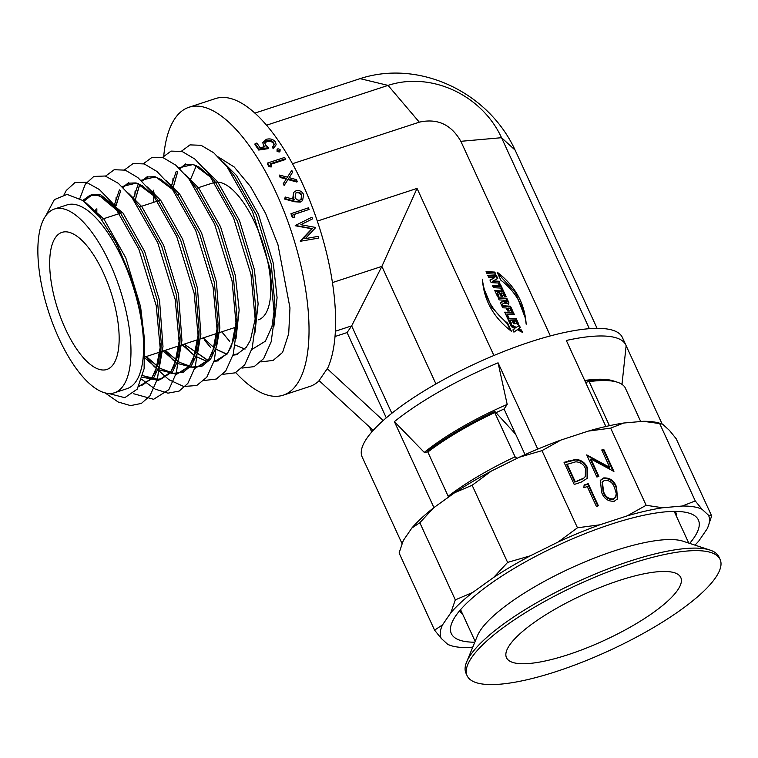 <?xml version="1.0" encoding="UTF-8"?>
<svg xmlns="http://www.w3.org/2000/svg" width="758" height="758" viewBox="0 0 758 758"><rect width="100%" height="100%" fill="white"/><g stroke="black" fill="none" stroke-linecap="round" stroke-linejoin="round"><path stroke-width="1.14" d="M255.143 223.383A72.124 27.951 71.9 0 1 258.525 319.772A72.124 27.951 -108.1 0 0 255.143 223.383A72.124 27.951 -108.1 0 0 215.405 182.261A72.124 27.951 71.9 0 1 255.143 223.383M213.614 182.687A72.124 27.951 71.9 0 1 214.846 182.365A72.124 27.951 -108.1 0 0 213.614 182.687L196.341 188.344M163.766 155.873A151.467 58.688 71.9 0 1 188.913 107.285A151.467 58.688 71.9 0 1 276.12 192.75A151.467 58.688 71.9 0 1 283.227 395.174A151.467 58.688 71.9 0 1 235.738 372.585M292.664 172.104L289.13 177.628L296.406 179.665A152.908 59.247 -108.1 0 1 297.269 181.475L296.899 182.062L287.945 179.57L284.127 185.502A151.467 58.688 -108.1 0 0 283.265 183.711L286.581 178.471L280.517 176.822L280.185 177.495A151.467 58.688 -108.1 0 0 279.304 175.761L279.617 175.07L287.405 177.154L291.764 170.361A152.908 59.247 -108.1 0 1 292.664 172.104L288.789 178.272M286.24 179.106L280.185 177.495M285.444 158.801L270.132 163.813A152.908 59.247 -108.1 0 1 271.487 166.192L271.212 166.968L268.957 166.646A151.467 58.688 -108.1 0 0 267.347 163.832L267.593 163.017L284.648 157.427A152.908 59.247 -108.1 0 1 285.444 158.801L285.188 159.606L270.483 164.42M277.049 151.306L277.077 149.601L277.049 151.306L279.219 152.026L279.892 150.368M263.964 146.986L262.789 142.675L266.219 139.358C270.066 138.288 273.145 139.169 275.467 142.002L276.158 144.74L273.278 148.71A151.467 58.688 -108.1 0 0 272.463 147.469L274.188 144.664L273.666 142.513L273.515 143.47C271.847 141.481 269.63 140.836 266.854 141.538L264.76 143.253M276.158 144.74L273.278 148.71M274.064 145.11L273.515 143.47M273.666 142.513C271.999 140.495 269.772 139.842 266.987 140.543L264.769 142.741L265.461 144.986L268.37 147.725L268.19 148.653L258.724 150.046A151.467 58.688 -108.1 0 0 254.963 144.617L255.095 143.622L256.839 143.044A152.908 59.247 -108.1 0 1 259.994 147.573L264.978 146.834L263.557 145.347L263.405 146.303M188.913 107.285L215.452 98.597A151.467 58.688 71.9 0 1 302.66 184.061A151.467 58.688 71.9 0 1 327.39 368.814L383.197 420.529M319.175 380.706A151.467 58.688 71.9 0 1 309.766 386.476L283.227 395.174M369.421 426.915L371.752 431.994M512.891 329.901L513.924 332.156L517.259 329.721L522.546 332.411L521.447 330.024L518.737 328.64L520.291 327.503L519.249 325.248L516.312 327.399L510.342 324.367L511.442 326.755L514.834 328.479L512.891 329.901M510.011 320.293L512.038 320.407L513.564 323.713L515.222 323.808L513.697 320.501L515.468 320.596L517.098 324.14L518.785 324.234L516.198 318.616L507.481 318.133L510.058 323.751L511.641 323.837L510.011 320.293L509.622 320.852L510.987 323.799M507.254 314.314L514.407 314.712L513.45 312.637L504.724 312.154L507.178 317.488L508.76 317.574L507.254 314.314L506.875 314.873L508.097 317.536M507.557 310.988L509.253 311.083L507.86 308.061L509.755 308.165L511.233 311.396L512.92 311.481L510.485 306.185L501.758 305.692L502.715 307.776L506.164 307.966L507.557 310.988M506.799 301.75L505.065 301.656L504.468 300.367L500.365 302.66L501.37 304.849L503.966 303.058L508.76 303.92L508.912 302.764L506.827 298.245L498.101 297.752L499.096 299.912L506.136 300.301L506.799 301.75L506.382 302.802M497.324 292.73L499.361 292.844L500.886 296.151L502.545 296.236L501.019 292.929L502.791 293.033L504.421 296.577L506.107 296.672L503.52 291.053L494.794 290.57L497.381 296.189L498.954 296.274L497.324 292.73L496.945 293.28L498.3 296.236M493.467 287.67L500.507 288.068L501.417 290.049L503.104 290.134L500.346 284.146L498.66 284.051L499.541 285.956L492.501 285.558L493.467 287.67M489.943 280.015L491.146 282.62L499.863 283.104L499.02 281.256L493.06 280.924L497.76 278.518L496.518 275.827L487.801 275.344L488.654 277.201L494.785 277.542L489.943 280.015M495.751 274.15L494.803 272.084L486.077 271.601L487.024 273.666L495.751 274.15M500.82 280.147C515.715 291.773 524.166 306.469 526.175 324.216C524.735 303.2 515.052 285.842 497.134 272.141L500.82 280.147M493.903 355.493L417.052 188.41L317.327 221.08M460.845 141.31L501.531 137.7C481.785 94.778 430.932 71.347 388.049 85.398L419.307 122.161C437.394 118.115 451.237 124.502 460.845 141.31L550.355 335.917M419.307 122.161L292.455 163.719M507.737 323.259C492.842 311.633 484.39 296.946 482.382 279.19C483.831 300.206 493.505 317.564 511.423 331.274L507.737 323.259L507.358 323.818L491.828 307.54L483.405 287.329M417.052 188.41L381.871 266.39L332.468 282.573M435.945 383.946L381.871 266.39L351.655 325.883L335.406 331.208M335.036 336.514L347.069 332.572L386.286 417.838M391.839 413.262L351.655 325.883L347.069 332.572M373.182 430.383L319.071 380.611L327.077 368.919M302.366 200.766L300.253 202.102L294.483 201.742L284.477 199.032L285.292 197.033L294.189 199.449L293.242 197.667L292.825 198.132L293.564 192.579M293.753 199.904L292.825 198.132M309.093 209.435L293.782 214.448A152.908 59.247 -108.1 0 1 294.834 217.271L292.2 217.082A151.467 58.688 -108.1 0 0 290.939 213.728L308.468 207.796A152.908 59.247 -108.1 0 1 309.093 209.435L293.839 214.599M304.735 238.704L318.133 236.382A152.908 59.247 -108.1 0 1 318.625 238.088L300.841 241.186A152.908 59.247 -108.1 0 0 300.765 240.949L312.362 228.613L295.81 225.524A152.908 59.247 -108.1 0 0 295.724 225.278L311.926 217.224A152.908 59.247 -108.1 0 1 312.514 218.901L300.85 224.7L315.356 227.409A152.908 59.247 -108.1 0 1 315.48 227.788L305.294 238.618L318.133 236.382M300.841 241.186L300.272 241.271A151.467 58.688 -108.1 0 0 300.206 241.035L311.822 228.774L295.298 225.751A151.467 58.688 -108.1 0 0 295.213 225.505L310.922 217.726M589.364 328.678L501.531 137.7L515.099 150.093C488.133 91.462 418.672 59.446 360.088 78.642L254.849 113.113M360.088 78.642L388.049 85.398L266.513 125.212M366.038 465.346A143.177 37.559 -24.7 0 1 365.697 464.663L362.191 457.055A143.177 37.559 -24.7 0 1 530.126 341.953A143.177 37.559 -24.7 0 1 622.337 337.395L625.843 345.013A143.177 37.559 -24.7 0 1 626.136 345.714L662.17 424.073M625.843 345.013A143.177 37.559 -24.7 0 0 566.321 340.475L605.888 426.498M442.558 624.838L434.58 630.144L399.096 552.999L402.868 541.714A147.137 38.601 -24.7 0 1 403.588 540.103L411.85 528.032A147.137 38.601 -24.7 0 1 433.803 507.67L454.667 492.728A147.137 38.601 -24.7 0 1 491.374 471.059L519.239 457.245A147.137 38.601 -24.7 0 1 560.873 440.085L588.274 431.103A147.137 38.601 -24.7 0 1 623.682 423.03L643.277 421.296A147.137 38.601 -24.7 0 1 660.152 423.371L662.966 424.489L669.504 430.459L676.183 438.749L711.658 515.895L708.484 515.184L701.946 509.215A147.137 38.601 155.3 0 0 682.257 506.031L662.653 507.765A147.137 38.601 155.3 0 0 627.254 515.838L599.853 524.811L577.463 527.786L558.21 541.979L530.344 555.794A147.137 38.601 155.3 0 0 493.638 577.454L472.774 592.405A147.137 38.601 155.3 0 0 450.83 612.758L442.558 624.838A147.137 38.601 155.3 0 0 441.251 638.435L447.788 644.404A147.137 38.601 155.3 0 0 450.612 645.513A147.137 38.601 155.3 0 0 467.478 647.588L472.765 647.124M525.038 454.62L504.061 409.007A110.355 28.946 -24.7 0 0 495.988 412.693M459.822 610.541A118.646 31.125 155.3 0 0 460.087 611.213A118.646 31.125 155.3 0 0 462.825 614.567M474.792 642.215A135.957 35.664 -24.7 0 1 451.948 622.678A135.957 35.664 -24.7 0 1 610.815 524.318A135.957 35.664 -24.7 0 1 689.685 513.327A135.957 35.664 -24.7 0 1 689.657 543.391M507.197 404.431A121.536 31.883 155.3 0 0 424.281 452.393L394.387 421.637A143.177 37.559 -24.7 0 1 498.072 362.826L507.197 404.431L504.061 409.007M427.863 451.882L424.281 452.393M588.274 431.103L610.664 428.137L646.148 505.283L627.254 515.838M519.239 457.245L541.979 450.64L560.873 440.085M541.979 450.64L577.463 527.786M586.72 454.895L609.764 467.392L601.748 449.977L603.728 449.323L613.914 471.457L590.889 458.997L598.886 476.384L596.897 477.028L586.72 454.895M564.037 462.333L575.89 459.367C581.301 459.916 585.138 462.702 587.403 467.733L587.298 478.279L581.073 482.211L574.213 484.457L564.037 462.333M588.199 483.651L598.384 505.785L596.394 506.439L587.26 486.579L583.859 487.688L584.115 484.997L588.199 483.651L587.82 484.21L597.825 505.965M601.52 492.037L600.412 480.297L603.558 477.966C609.868 477.568 614.188 480.619 616.548 487.11L617.476 498.859L614.255 501.237C608.011 501.588 603.766 498.518 601.52 492.037M695.001 545.144A147.137 38.601 155.3 0 0 698.904 540.861L707.176 528.781A147.137 38.601 155.3 0 0 707.896 527.17A147.137 38.601 155.3 0 0 708.484 515.184M599.853 524.811A147.137 38.601 155.3 0 0 558.21 541.979M626.136 345.714L621.986 384.372M614.681 381.369A121.536 31.883 155.3 0 0 584.712 380.469M498.072 362.826L537.763 449.115M394.387 421.637L433.927 507.585M365.697 464.663A143.177 37.559 -24.7 0 1 365.403 463.962L402.072 543.675M643.277 421.296L661.62 423.855M610.664 428.137L623.682 423.03M454.667 492.728L472.13 485.262L491.374 471.059M411.85 528.032L419.828 522.726L433.803 507.67M402.583 542.406L403.588 540.103M447.788 644.404L450.612 645.513M434.58 630.144L441.251 638.435M419.828 522.726L455.312 599.872L450.83 612.758M472.13 485.262L507.614 562.408L493.638 577.454M472.774 592.405L455.312 599.872M530.344 555.794L507.614 562.408M659.792 423.779L695.266 500.924L682.257 506.031M662.653 507.765L646.148 505.283M701.946 509.215L695.266 500.924M707.896 527.17L711.658 515.895M676.449 516.312A118.646 31.125 155.3 0 0 675.681 512.057A118.646 31.125 155.3 0 0 675.35 511.404M586.967 455.435L609.375 467.951L609.764 467.392M601.918 450.347L603.349 449.882L613.298 471.514M603.728 449.323L603.349 449.882M590.889 458.997L590.51 459.556L598.327 476.564M564.208 462.702L575.502 459.926C580.922 460.476 584.759 463.261 587.024 468.283L587.099 478.563M575.89 459.367L575.502 459.926M587.403 467.733L587.024 468.283M583.376 478.63L585.309 476.46L585.413 468.378C583.471 464.199 580.23 462.02 575.701 461.83L566.681 464.502L574.772 482.097L583.376 478.63L585.1 476.744M574.772 482.097L583.755 478.071M567.069 463.953L575.161 481.538M584.067 485.442L587.82 484.21M616.548 487.11L617.268 499.134M603.558 477.966L603.178 478.525C609.479 478.127 613.809 481.178 616.159 487.669M600.232 480.572L603.178 478.525M602.24 482.221L603.112 491.933C604.761 497.04 608.02 499.56 612.9 499.503L615.496 497.286L616.282 493.591L614.558 487.754C612.815 482.704 609.517 480.193 604.666 480.221L602.42 481.936L603.501 491.374C605.14 496.481 608.399 499.001 613.279 498.944L615.496 497.286M612.9 499.503L613.279 498.944M515.099 150.093L597.096 328.356M524.782 316.636L515.554 292.749L497.665 273.278M510.513 330.687L507.358 323.818M495.097 274.112L494.803 272.084M494.415 272.643L486.352 272.198M490.085 280.308L494.785 277.542M499.209 283.066L499.02 281.256M498.631 281.805L492.681 281.474L493.06 280.924M497.239 278.783L496.139 276.386L496.518 275.827M496.139 276.386L488.067 275.94M502.45 290.106L499.967 284.705L500.346 284.146M499.967 284.705L498.935 284.648M492.766 286.154L499.152 286.515L499.541 285.956M501.891 296.207L500.64 293.488L501.019 292.929M505.453 296.634L503.141 291.612L503.52 291.053M503.141 291.612L495.069 291.157M506.42 302.309L504.676 302.205L504.468 300.367M504.089 300.926L500.488 302.935M508.504 304.185L508.912 302.764M508.533 303.323L506.448 298.794L506.827 298.245M506.448 298.794L498.376 298.349M508.599 311.045L507.481 308.62L507.86 308.061M512.266 311.453L510.096 306.734L510.485 306.185M510.096 306.734L502.033 306.289M513.753 314.674L513.45 312.637M513.071 313.196L504.999 312.741M514.568 323.77L513.318 321.051L513.697 320.501M518.131 324.197L515.819 319.175L516.198 318.616M515.819 319.175L507.746 318.73M512.986 330.109L514.834 328.479M521.712 331.985L521.447 330.024M521.068 330.573L518.358 329.199L518.737 328.64M519.808 327.854L518.87 325.807L519.249 325.248M518.87 325.807L516.312 327.399M515.923 327.958L510.797 325.343M310.42 217.982L311.926 217.224M295.213 225.505L295.724 225.278M295.298 225.751L295.81 225.524M311.822 228.774L312.362 228.613M300.206 241.035L300.765 240.949M294.834 217.271L292.2 217.082M292.683 216.769A152.908 59.247 -108.1 0 0 291.413 213.386M293.242 197.667L293.763 192.305L296.027 190.789C299.401 190.021 301.94 191.281 303.645 194.579L302.594 200.567L300.253 202.102M300.699 201.685L294.919 201.306L284.894 198.558L284.477 199.032M284.894 198.558L285.292 197.033M301.855 195.062C300.755 192.835 299.078 191.926 296.814 192.333L295.487 193.214L295.137 197.431C296.207 199.648 297.856 200.529 300.102 200.055L301.286 199.345L301.438 195.536C300.348 193.328 298.671 192.428 296.406 192.826L296.814 192.333M301.049 199.553L301.438 195.536M296.406 192.826L295.288 193.48M280.517 176.822A152.908 59.247 -108.1 0 0 279.617 175.07M297.269 181.475L288.296 178.935L287.945 179.57M288.296 178.935L284.127 185.502M284.487 184.905A152.908 59.247 -108.1 0 0 283.625 183.095M271.487 166.192L269.223 165.85L268.957 166.646M269.223 165.85A152.908 59.247 -108.1 0 0 267.593 163.017M280.1 149.478L279.427 151.155L277.257 150.416L277.921 148.748L280.1 149.478L280.053 151.193M279.427 151.155L279.219 152.026M263.557 145.347L262.789 142.675M273.458 147.791A152.908 59.247 -108.1 0 0 272.643 146.54M266.987 140.543L266.854 141.538M268.37 147.725L258.895 149.099L258.724 150.046M258.895 149.099A152.908 59.247 -108.1 0 0 255.095 143.622M109.976 263.594A96.654 37.445 -108.1 0 0 54.33 209.066A96.654 37.445 -108.1 0 0 58.859 338.229A96.654 37.445 -108.1 0 0 114.505 392.758A96.654 37.445 -108.1 0 0 109.976 263.594M54.33 209.066L66.969 204.925A96.654 37.445 71.9 0 1 122.607 259.454A96.654 37.445 71.9 0 1 127.145 388.617L114.505 392.758M65.349 328.754A72.124 27.951 -108.1 0 0 106.869 369.459A72.124 27.951 -108.1 0 0 103.486 273.07A72.124 27.951 -108.1 0 0 61.967 232.365A72.124 27.951 -108.1 0 0 65.349 328.754M45.982 215.424L54.368 199.61L67.102 194.389L82.916 200.548L100.009 217.423L116.126 242.806L129.637 274.178C137.549 296.397 142.447 317.886 144.333 338.655L144.124 368.663L137.226 389.138L124.786 397.685L108.517 393.449M260.875 361.888L273.117 360.42L282.601 352.404L288.703 333.691L289.973 307.871L277.987 244.806L265.66 213.519L250.547 186.657L234.222 167.006L218.427 157.039M196.369 165.538L190.694 179.068M229.541 341.195L221.772 331.815M172.691 183.957L173.004 178.509M181.37 151.268L190.002 144.882L201.107 145.309L213.718 152.765L227.04 166.769L252.566 211.804L269.962 268.408L274.519 317.147L271.174 341.763L263.651 358.61L254.157 366.626L241.916 368.094M210.582 347.41L204.707 340.418M162.42 157.484L171.052 151.098L182.157 151.515L194.759 158.981L208.08 172.976L233.606 218.01L251.012 274.614L255.56 323.353L252.224 347.969L244.692 364.825L235.207 372.841L222.956 374.31M191.622 353.616L185.748 346.624M134.782 196.379L135.095 190.931M143.461 163.69L152.093 157.304L163.197 157.73L175.809 165.187L189.13 179.182L214.647 224.216L232.052 280.83L236.6 329.559L233.265 354.175L225.732 371.032L216.248 379.047L204.006 380.516M172.672 359.832L164.903 350.442M115.822 202.585L116.135 197.146M124.502 169.906L133.133 163.51L144.238 163.936L156.849 171.403L170.171 185.397L195.697 230.432L213.093 287.036L217.65 335.775L214.306 360.391L206.782 377.247L196.739 385.5L183.711 386.485L168.911 379.72L153.931 366.275L145.953 356.658M96.787 213.51L96.863 208.801L96.702 213.415M105.552 176.112L114.183 169.726L125.288 170.152L137.89 177.609L151.212 191.603L176.737 236.638L194.143 293.251L198.691 341.981L195.346 366.597L187.823 383.453L179.106 391.1L167.954 393.165L155.153 389.1L141.784 379.37M79.808 198.549L85.275 184.213L93.821 176.453L105.182 176.008L118.314 183.313L131.807 197.251L157.778 242.854L175.183 299.457L179.731 348.197L176.396 372.813L168.863 389.669L153.609 399.286L133.313 393.648M64.108 194.541L66.316 190.419L74.862 182.659L86.232 182.214L99.364 189.528L112.847 203.457L138.828 249.06L156.224 305.673L160.772 354.403L157.437 379.019L149.913 395.875L141.414 403.408L130.584 405.615L118.134 401.986L105.059 392.862M533.424 607.85A139.207 36.517 -24.7 0 1 720.1 559.432A139.207 36.517 -24.7 0 1 653.841 627.359A139.207 36.517 -24.7 0 1 467.155 675.776A139.207 36.517 -24.7 0 1 533.424 607.85M467.155 675.776L465.999 673.246A139.207 36.517 -24.7 0 1 466.615 662.037A139.207 36.517 -24.7 0 1 532.258 605.32A139.207 36.517 -24.7 0 1 710.028 550.081A139.207 36.517 -24.7 0 1 718.935 556.903L720.1 559.432M466.615 662.037L477.445 635.763A117.566 30.841 -24.7 0 1 532.893 587.867A117.566 30.841 -24.7 0 1 683.024 541.212L710.028 550.081M635.119 624.327A95.934 25.166 -24.7 0 1 506.477 657.688A95.934 25.166 -24.7 0 1 552.137 610.882A95.934 25.166 -24.7 0 1 680.779 577.52A95.934 25.166 -24.7 0 1 635.119 624.327M516.965 458.372L515.08 456.79A124.776 32.736 155.3 0 0 478.563 476.033A124.776 32.736 155.3 0 0 448.186 496.272L448.897 496.86M515.658 434.22L494.822 411.414L494.737 412.57A124.776 32.736 -24.7 0 0 427.844 452.043L427.929 450.887A123.336 32.357 -24.7 0 1 458.268 430.648A123.336 32.357 -24.7 0 1 494.822 411.414M617.571 382.288A124.776 32.736 -24.7 0 0 589.165 381.634L587.346 381.103A123.336 32.357 -24.7 0 1 615.771 381.7L617.571 382.288A124.776 32.736 -24.7 0 1 625.037 387.442L640.709 421.524M587.346 381.103L586.37 384.069M589.165 381.634L609.432 425.702M515.08 456.79L494.737 412.57M427.844 452.043L448.186 496.272M568.5 460.864L568.121 461.423M577.312 481.264L577.691 480.705M603.112 491.933L603.501 491.374M504.676 302.205L505.065 301.656M190.087 180.413L190.362 178.812M227.04 166.769L234.582 176.33L256.403 215.035L271.222 263.907L274.936 304.972L271.989 326.499L265.357 341.214L251.779 349.533M245.042 349.116L235.169 345.061M171.137 186.62L176.273 171.251M178.869 167.888L193.508 164.429L211.965 178.158L199.032 167.006L192.295 164.306L185.89 164.514L179.817 168.788M208.08 172.976L215.642 182.564L237.444 221.241L252.262 270.113L255.977 311.178L255.56 323.353M152.178 192.826L152.453 191.234M189.13 179.182L196.682 188.78L218.493 227.457L233.312 276.329L237.027 317.394L234.08 338.911L227.447 353.635L213.87 361.954M207.133 361.538L194.711 355.862L182.147 344.795M133.219 199.041L138.354 183.673M140.96 180.309L155.598 176.851L174.046 190.58L161.113 179.428L154.386 176.718L147.971 176.936L141.898 181.2M170.171 185.397L177.723 194.986L199.534 233.663L214.353 282.535L218.067 323.6L215.12 345.127L208.488 359.842L195.526 368.094L178.301 363.688M175.79 362.097L163.188 351.001M114.259 205.266L119.404 189.879M122 186.515L136.639 183.057L155.087 196.786L142.163 185.634L135.426 182.934L129.012 183.152L122.948 187.416M151.212 191.603L158.773 201.192L180.575 239.869L195.393 288.741L199.108 329.815L196.161 351.333L189.538 366.057L176.567 374.3L159.351 369.904M156.84 368.312L145.024 358.06M95.262 211.776L95.574 209.862M132.262 197.819L139.813 207.408L161.625 246.085L176.434 294.957L180.148 336.021L177.211 357.549L170.578 372.263L158.46 380.374L142.409 377.238M82.774 200.453L90.06 195.194L99.412 195.706L120.854 213.614L142.665 252.291L157.484 301.163L161.198 342.237L158.251 363.755L151.619 378.469L138.705 386.713M100.009 217.423L116.704 243.403L129.637 274.178M223.212 162.146L236.648 175.657L258.469 214.334L273.287 263.225L277.077 297.629L273.894 326.423M177.685 171.876L172.824 188.761L177.599 171.839M179.684 168.655L185.558 163.955M204.253 168.352L217.688 181.863L239.509 220.55L254.337 269.441L258.118 303.835L254.934 332.639M237.51 354.592L232.99 355.17M226.907 354.346L216.485 349.476M214.287 347.96L203.172 337.907L214.296 347.931M153.315 202.358L153.817 195.384L153.315 202.358M153.865 194.967L154.139 192.883L153.865 194.967M185.293 174.567L198.738 188.079L220.55 226.756L235.378 275.647L239.158 310.05L235.984 338.845M218.55 360.808L214.031 361.386M207.948 360.552L184.213 344.123L208.071 360.391M139.775 184.298L134.896 201.287L139.69 184.26M141.765 181.077L147.639 176.377M166.343 180.774L179.779 194.285L201.6 232.962L216.418 281.862L219.858 327.996L216.636 346.378L210.563 359.169L201.931 366.228L190.77 367.175L178.102 361.585L165.263 350.329L179.078 362.172L192.769 367.175L199.591 366.332L208.488 359.576L212.515 352.565L218.067 323.6L217.65 335.775M116.23 205.304L120.73 190.466M122.815 187.283L128.689 182.593M147.384 186.989L160.819 200.491L182.64 239.177L197.459 288.068L200.898 334.212L197.677 352.584L191.603 365.375L182.981 372.434L171.82 373.391L159.152 367.801L146.303 356.535L160.127 368.379L173.819 373.391L180.631 372.548L189.538 365.792L193.555 358.78L199.108 329.815L198.691 341.981M128.424 193.195L141.86 206.707L163.681 245.384L178.509 294.275L181.939 340.418L178.727 358.799L172.644 371.581L159.824 379.815L142.817 375.646M83.825 201.202L91.055 194.891L100.606 194.74L122.91 212.913L144.721 251.599L159.55 300.49L162.989 346.633L159.767 365.005L153.694 377.797L138.979 386.201M85.616 202.566L103.95 219.128L125.771 257.805L140.59 306.696L144.333 338.655M584.92 477.019L585.309 476.46M602.041 482.486L602.42 481.936M293.355 192.835L293.763 192.305M145.053 356.942L198.388 339.48M200.453 338.798L217.347 333.264M217.736 333.132L236.297 327.058M101.563 219.394L122.588 212.505M139.472 206.972L157.939 200.927M158.431 200.766L160.497 200.093M176.889 194.721L179.457 193.877M274.519 317.147L274.604 310.695M236.6 329.559L237.027 317.394L231.474 346.359L227.447 353.37L218.541 360.126L214.144 360.979M179.731 348.197L180.148 336.021L174.605 364.986L170.578 371.998L161.672 378.754L154.859 379.597L142.826 375.589M113.302 204.025L120.854 213.614L104.244 198.056L97.517 195.356L91.102 195.564L83.93 201.277M160.772 354.403L161.198 342.237L155.646 371.193L151.619 378.204L142.722 384.969L139.216 385.746M255.645 316.91L250.434 340.143L246.407 347.155L237.5 353.91L233.104 354.772M227.03 354.185L216.494 349.429M172.54 188.401L172.616 186.193M153.58 194.617L153.732 190.163M115.671 207.029L115.747 204.821M688.766 543.098L674.194 511.404M475.143 641.353L460.57 609.659"/></g></svg>
